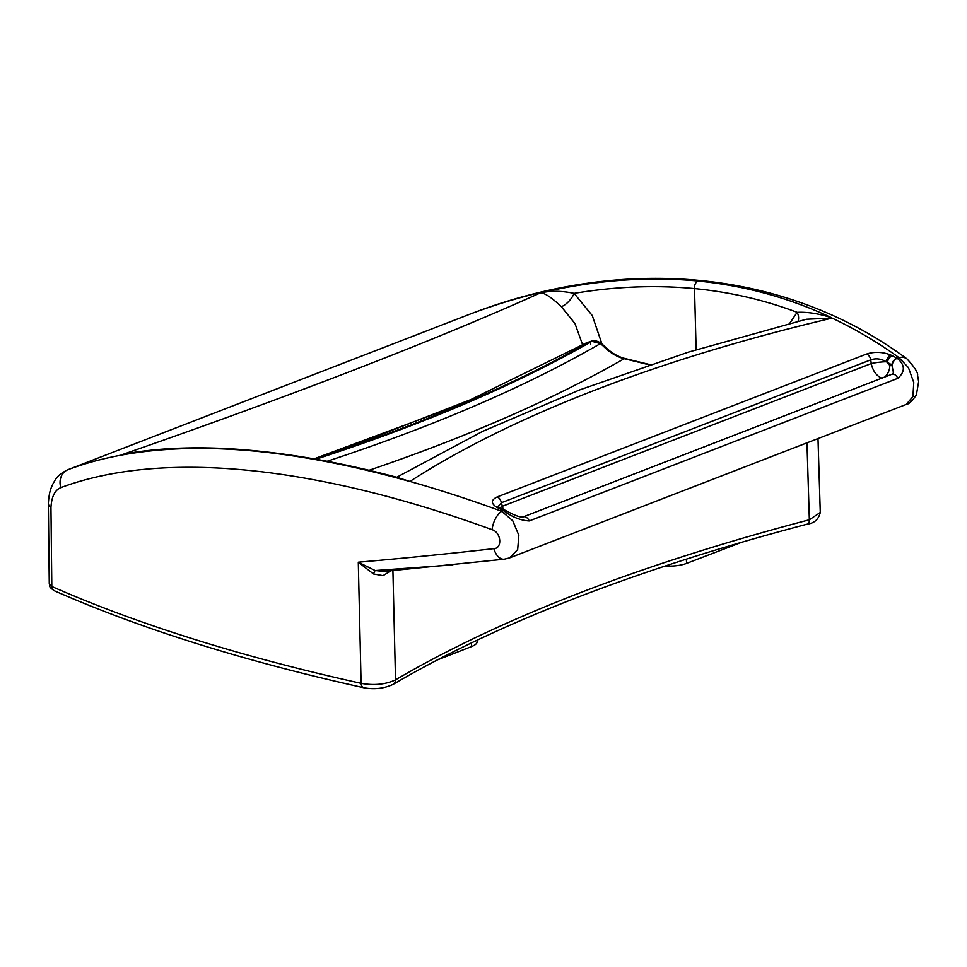 <?xml version="1.0" encoding="UTF-8"?>
<svg xmlns="http://www.w3.org/2000/svg" width="967" height="967" viewBox="0 0 967 967"><rect width="100%" height="100%" fill="white"/><g stroke="black" fill="none" stroke-linecap="round" stroke-linejoin="round"><path stroke-width="1.45" d="M893.508 372.899L891.852 364.885A6.394 4.013 -62.3 0 1 896.808 358.056L897.243 358.298C905.136 364.934 905.342 371.618 897.835 378.339L529.239 520.935C520.645 520.464 512.051 517.031 503.456 510.624L496.76 507.288C490.765 503.396 490.946 499.927 497.316 496.881L866.722 353.982C874.506 351.553 882.472 351.867 890.631 354.925L896.808 358.056M741.677 542.282L686.606 563.374L686.328 559.156M665.538 565.913A19.195 6.31 -3.8 0 0 686.606 563.374M477.045 640.239L477.13 641.641A19.195 6.31 176.2 0 1 471.558 646.572L471.316 642.97M437.471 659.893L471.558 646.572M789.676 323.437L797.134 312.329C764.462 299.975 730.254 292.07 694.511 288.589L694.511 288.601C655.36 284.914 615.242 286.51 574.12 293.364L592.288 315.593L601.921 343.889M481.651 395.37L346.271 448.096M509.887 557.778L906.2 404.472L912.921 396.627L913.779 382.545L908.448 367.641L898.984 357.621C877.577 342.209 855.287 329.046 832.103 318.107C658.334 359.023 511.422 415.895 409.935 481.433C439.622 489.822 470.216 499.77 501.728 511.301L512.74 520.73L518.844 535.331L517.671 549.534L509.657 557.874L504.278 559.192A15.351 9.356 83.4 0 1 493.907 548.64C502.683 548.374 501.148 532.249 492.118 529.698C316.995 465.901 163.218 449.425 60.812 487.622C54.877 490.064 51.589 496.675 50.949 507.433L51.807 586.486A1663.3 546.681 -3.8 0 0 361.102 683.343L358.286 562.19C401.656 558.479 446.875 553.958 493.907 548.64M540.239 292.953C592.952 280.503 644.348 276.417 694.439 280.696C621.503 274.157 546.851 285.241 470.47 313.961L67.968 469.672C119.328 450.525 181.361 444.324 254.055 451.057C205.355 446.246 161.791 447.298 123.365 454.224C292.602 395.406 437.966 339.151 540.239 292.953C550.428 290.632 561.718 290.765 574.12 293.364A12.789 5.331 129.5 0 1 561.295 306.636C551.25 297.159 544.24 292.602 540.239 292.953M127.487 453.426L136.649 451.988M582.678 344.989L574.966 323.546L561.295 306.636M50.949 507.433A15.351 7.107 -177.7 0 1 48.35 503.263C49.208 491.429 50.804 488.782 52.75 484.189C55.566 479.632 56.34 475.413 67.775 469.744L67.787 469.744M832.103 318.107L806.418 319.243L688.323 352.157L579.946 389.798L482.46 431.451L396.724 477.251M396.833 477.275L409.935 481.433M882.388 378.399C876.731 376.284 873.008 371.34 871.219 363.58A11.519 1.499 173.3 0 1 886.256 361.767C881.106 358.709 875.945 358.068 870.771 359.857A6.394 4.158 -111.1 0 0 866.722 353.982M500.108 507.772A11.519 3.046 164.3 0 1 502.357 506.273L503.239 509.319M497.316 496.881A6.394 4.158 -111.1 0 1 501.365 502.755L502.357 506.273L871.219 363.58L870.771 359.857L501.365 502.755L498.235 506.382M892.311 355.711A6.394 4.025 -62.7 0 0 887.38 362.552L889.845 365.55L891.852 364.885L886.256 361.767A6.394 3.554 -67.1 0 1 890.631 354.925M892.178 364.97A6.394 4.122 -61.1 0 1 897.243 358.298L898.984 357.621A15.351 11.145 -54.1 0 1 906.986 358.89L906.986 358.89C914.685 367.351 918.215 372.863 917.598 375.426L918.65 381.627L916.414 394.838C912.316 401.003 908.92 404.218 906.188 404.472L906.188 404.472M492.118 529.698A15.351 7.385 -70 0 1 501.728 511.301L503.456 510.624A6.394 3.735 -64.8 0 1 505.765 510.552L505.415 510.383A6.394 3.856 -63.8 0 1 505.584 510.479M502.997 510.407A6.394 3.856 -63.8 0 1 505.415 510.383L498.331 506.853M498.331 508.122A6.394 3.88 -64.2 0 1 500.737 508.098M496.76 507.288A6.394 4.327 -59.5 0 1 499.625 507.506M798.005 321.334A12.789 9.646 -135.7 0 0 797.134 312.329C807.868 311.858 819.436 313.707 831.85 317.877C789.954 298.041 745.364 285.761 698.065 281.034L694.439 280.696M257.633 451.408C304.738 456.219 355.3 466.191 409.307 481.336L397.667 477.505C348.531 464.414 302.393 455.65 259.253 451.19L254.055 451.057M807.602 524.054C723.521 546.113 646.464 570.675 576.441 597.751C506.503 624.827 445.461 653.668 393.327 684.273L393.327 684.273C384.141 688.54 374.314 689.701 363.846 687.742A6.394 4.013 -77.5 0 1 361.102 683.343C374.156 685.639 385.628 684.479 395.515 679.874A1279.136 420.427 176.2 0 1 578.653 593.327A1279.136 420.427 176.2 0 1 809.343 519.775L820.27 512.474C818.626 519.291 814.407 523.147 807.602 524.054A6.394 3.058 -104.7 0 0 809.343 519.775L806.962 442.85M390.741 570.881L383.065 575.631L373.504 573.963L358.286 562.19L375.172 570.53L452.846 564.909M60.812 487.622A15.351 13.127 -110.4 0 1 67.968 469.672L470.47 313.961A15.351 9.875 -110.6 0 1 470.53 313.937A15.351 9.875 -110.6 0 1 470.591 313.912M49.269 583.911L51.807 586.486A6.394 5.113 -66.3 0 0 54.563 590.861C47.758 586.377 50.417 586.328 49.269 583.911L48.35 503.263M373.504 573.963A6.394 0.834 -71.3 0 1 375.172 570.53L383.935 571.449L504.278 559.192M591.333 341.182C593.956 340.166 597.195 340.831 601.027 343.176L604.568 346.271C610.83 352.592 617.732 356.714 625.298 358.6A3.844 2.49 103.4 0 0 624.174 358.721C616.789 356.847 609.863 352.677 603.396 346.198L600.422 343.599L591.864 341.327L587.96 342.656A3.844 2.998 -119.7 0 0 586.292 342.934L591.333 341.182A3.844 1.39 78.4 0 1 591.864 341.327A1285.022 422.349 -3.8 0 1 415.121 424.054A1285.022 422.349 -3.8 0 1 315.931 459.216M590.583 344.155A3.844 1.39 78.4 0 1 590.885 341.544M601.027 343.176L600.422 343.599A1292.698 424.876 176.2 0 1 420.681 427.934A1292.698 424.876 176.2 0 1 327.112 461.283M604.568 346.271A3.844 1.475 134.8 0 0 603.396 346.198M889.845 365.55A11.519 7.881 -74.7 0 1 884.684 377.045M696.131 349.74L694.511 288.601C694.318 284.902 695.503 282.376 698.065 281.034M393.327 684.273A6.394 5.053 -120.4 0 0 395.515 679.874L392.916 570.687M897.835 378.339A6.394 4.158 -111.1 0 0 891.816 374.289L893.581 372.791M529.239 520.935A6.394 4.158 -111.1 0 0 523.22 516.886L891.816 374.289M649.232 364.849A1626.567 534.618 -3.8 0 0 624.174 358.721A1323.4 434.969 176.2 0 1 442.91 443.478A1323.4 434.969 176.2 0 1 369.031 470.288M587.96 342.656A1283.535 421.866 176.2 0 1 314.686 458.987M523.22 516.886C520.439 517.587 514.613 515.471 505.765 510.552M127.306 453.45C166.312 446.839 210.298 446.077 259.265 451.19M817.997 438.583L820.27 512.486M906.986 358.89C786.522 269.733 625.238 254.394 470.53 313.937L470.53 313.937M363.846 687.742C244.47 661.259 141.363 628.973 54.563 590.861M625.298 358.6L649.921 364.619M313.997 458.878L462.335 403.759L586.292 342.934"/></g></svg>
